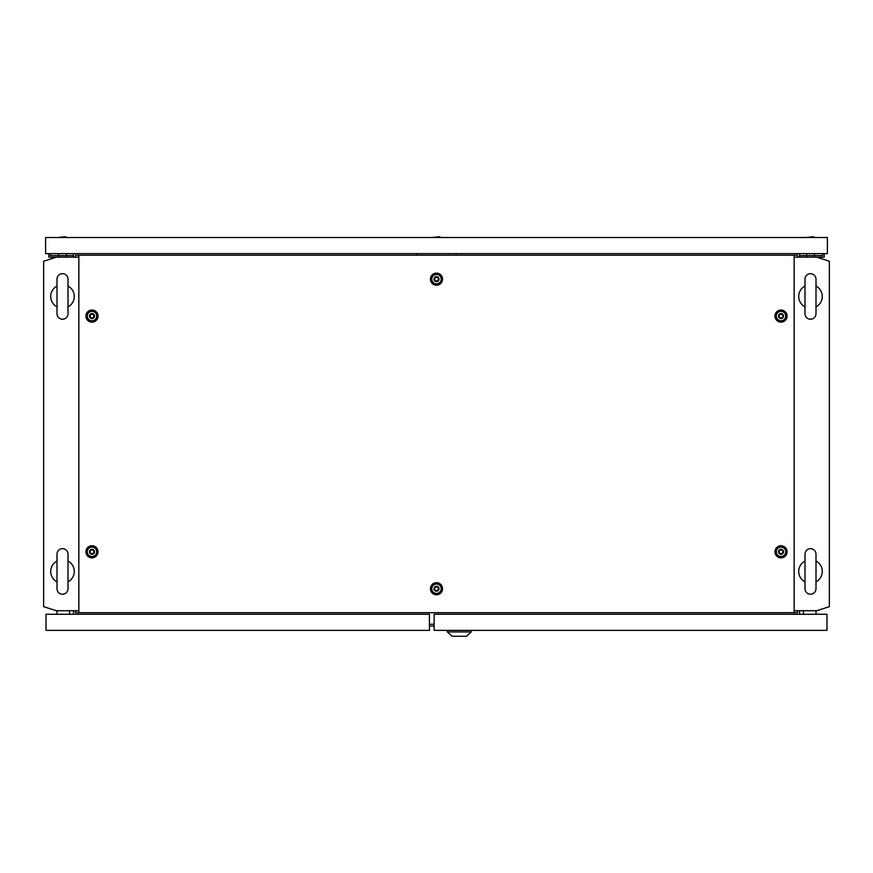 <?xml version="1.0" encoding="UTF-8"?>
<svg xmlns="http://www.w3.org/2000/svg" width="873" height="873" viewBox="0 0 873 873"><rect width="100%" height="100%" fill="white"/><g stroke="black" fill="none" stroke-linecap="round" stroke-linejoin="round"><path stroke-width="1.31" d="M62.507 548.67A5.5 5.5 0 0 0 57.007 554.169L57.007 588.718A5.5 5.5 0 0 0 62.507 594.218A5.5 5.5 0 0 0 68.007 588.718L68.007 554.169A5.5 5.5 0 0 0 62.507 548.67M68.007 561.023A11.786 11.786 0 0 1 68.007 581.865M57.007 581.865A11.786 11.786 0 0 1 57.007 561.023M62.507 273.675A5.5 5.5 0 0 0 57.007 279.174L57.007 313.723A5.5 5.5 0 0 0 62.507 319.223A5.5 5.5 0 0 0 68.007 313.723L68.007 279.174A5.5 5.5 0 0 0 62.507 273.675M68.007 286.028A11.786 11.786 0 0 1 68.007 306.87M57.007 306.87A11.786 11.786 0 0 1 57.007 286.028M794.157 610.729L816.779 610.729L829.35 606.648L829.35 261.245L816.779 257.164L794.157 257.164M78.843 257.164L56.221 257.164L43.65 261.245L43.65 606.648L56.221 610.729L78.843 610.729M429.429 626.039L434.143 626.039M73.507 614.265L73.507 610.729M799.493 614.265L799.493 610.729M73.507 253.628L73.507 257.164M799.493 253.628L799.493 257.164M810.493 273.675A5.5 5.5 0 0 0 804.993 279.174L804.993 313.723A5.5 5.5 0 0 0 810.493 319.223A5.5 5.5 0 0 0 815.993 313.723L815.993 279.174A5.5 5.5 0 0 0 810.493 273.675M815.993 279.174L815.993 286.028A11.786 11.786 0 0 1 815.993 306.87L815.993 313.723M804.993 306.87A11.786 11.786 0 0 1 804.993 286.028L804.993 279.174M810.493 548.67A5.5 5.5 0 0 0 804.993 554.169L804.993 588.718A5.5 5.5 0 0 0 810.493 594.218A5.5 5.5 0 0 0 815.993 588.718L815.993 554.169A5.5 5.5 0 0 0 810.493 548.67M815.993 554.169L815.993 561.023A11.786 11.786 0 0 1 815.993 581.865L815.993 588.718M804.993 588.718L804.993 581.865A11.786 11.786 0 0 1 804.993 561.023L804.993 554.169M803.422 614.265L803.422 610.729M815.993 614.265L815.993 610.729M434.143 614.265L434.143 630.371L826.993 630.371L826.993 614.265L434.143 614.265M447.347 631.943L471.224 631.943L466.509 636.264L452.061 636.264L447.347 631.943L447.347 630.371M471.224 631.943L471.224 630.371M69.578 610.729L69.578 614.265M57.007 610.729L57.007 614.265M429.429 614.265L429.429 630.371L46.007 630.371L46.007 614.265L429.429 614.265M779.927 553.711C782.83 553.689 783.572 552.423 782.132 549.892C779.229 549.914 778.487 551.179 779.927 553.711M781.029 549.292A2.51 2.51 0 0 1 783.539 551.801A2.51 2.51 0 0 1 781.029 554.311A2.51 2.51 0 0 1 778.52 551.801A2.51 2.51 0 0 1 781.029 549.292M781.029 547.087A4.714 4.714 0 0 1 785.744 551.801A4.714 4.714 0 0 1 781.029 556.516A4.714 4.714 0 0 1 776.315 551.801A4.714 4.714 0 0 1 781.029 547.087M90.868 318.001C93.771 317.979 94.513 316.713 93.073 314.182C90.17 314.204 89.428 315.469 90.868 318.001M91.971 313.582A2.51 2.51 0 0 1 94.48 316.091A2.51 2.51 0 0 1 91.971 318.601A2.51 2.51 0 0 1 89.461 316.091A2.51 2.51 0 0 1 91.971 313.582M91.971 311.377A4.714 4.714 0 0 1 96.685 316.091A4.714 4.714 0 0 1 91.971 320.806A4.714 4.714 0 0 1 87.256 316.091A4.714 4.714 0 0 1 91.971 311.377M779.927 318.001C782.83 317.979 783.572 316.713 782.132 314.182C779.229 314.204 778.487 315.469 779.927 318.001M781.029 313.582A2.51 2.51 0 0 1 783.539 316.091A2.51 2.51 0 0 1 781.029 318.601A2.51 2.51 0 0 1 778.52 316.091A2.51 2.51 0 0 1 781.029 313.582M781.029 311.377A4.714 4.714 0 0 1 785.744 316.091A4.714 4.714 0 0 1 781.029 320.806A4.714 4.714 0 0 1 776.315 316.091A4.714 4.714 0 0 1 781.029 311.377M90.868 553.711C93.771 553.689 94.513 552.423 93.073 549.892C90.17 549.914 89.428 551.179 90.868 553.711M91.971 549.292A2.51 2.51 0 0 1 94.48 551.801A2.51 2.51 0 0 1 91.971 554.311A2.51 2.51 0 0 1 89.461 551.801A2.51 2.51 0 0 1 91.971 549.292M91.971 547.087A4.714 4.714 0 0 1 96.685 551.801A4.714 4.714 0 0 1 91.971 556.516A4.714 4.714 0 0 1 87.256 551.801A4.714 4.714 0 0 1 91.971 547.087M435.398 281.073C438.301 281.051 439.043 279.786 437.602 277.254C434.699 277.276 433.957 278.542 435.398 281.073M436.5 276.654A2.51 2.51 0 0 1 439.01 279.164A2.51 2.51 0 0 1 436.5 281.673A2.51 2.51 0 0 1 433.99 279.164A2.51 2.51 0 0 1 436.5 276.654M436.5 274.449A4.714 4.714 0 0 1 441.214 279.164A4.714 4.714 0 0 1 436.5 283.878A4.714 4.714 0 0 1 431.786 279.164A4.714 4.714 0 0 1 436.5 274.449M435.398 590.639C438.301 590.617 439.043 589.351 437.602 586.82C434.699 586.842 433.957 588.107 435.398 590.639M436.5 586.22A2.51 2.51 0 0 1 439.01 588.729A2.51 2.51 0 0 1 436.5 591.239A2.51 2.51 0 0 1 433.99 588.729A2.51 2.51 0 0 1 436.5 586.22M436.5 584.015A4.714 4.714 0 0 1 441.214 588.729A4.714 4.714 0 0 1 436.5 593.444A4.714 4.714 0 0 1 431.786 588.729A4.714 4.714 0 0 1 436.5 584.015M436.5 594.775A6.046 6.046 0 0 1 430.454 588.729A6.046 6.046 0 0 1 436.5 582.684A6.046 6.046 0 0 1 442.546 588.729A6.046 6.046 0 0 1 436.5 594.775M436.5 593.618A4.889 4.889 0 0 1 431.611 588.729A4.889 4.889 0 0 1 436.5 583.841A4.889 4.889 0 0 1 441.389 588.729A4.889 4.889 0 0 1 436.5 593.618M436.5 285.209A6.046 6.046 0 0 1 430.454 279.164A6.046 6.046 0 0 1 436.5 273.118A6.046 6.046 0 0 1 442.546 279.164A6.046 6.046 0 0 1 436.5 285.209M436.5 284.052A4.889 4.889 0 0 1 431.611 279.164A4.889 4.889 0 0 1 436.5 274.275A4.889 4.889 0 0 1 441.389 279.164A4.889 4.889 0 0 1 436.5 284.052M91.971 557.847A6.046 6.046 0 0 1 85.925 551.801A6.046 6.046 0 0 1 91.971 545.756A6.046 6.046 0 0 1 98.016 551.801A6.046 6.046 0 0 1 91.971 557.847M91.971 556.69A4.889 4.889 0 0 1 87.082 551.801A4.889 4.889 0 0 1 91.971 546.913A4.889 4.889 0 0 1 96.859 551.801A4.889 4.889 0 0 1 91.971 556.69M781.029 322.137A6.046 6.046 0 0 1 774.984 316.091A6.046 6.046 0 0 1 781.029 310.046A6.046 6.046 0 0 1 787.075 316.091A6.046 6.046 0 0 1 781.029 322.137M781.029 320.98A4.889 4.889 0 0 1 776.141 316.091A4.889 4.889 0 0 1 781.029 311.203A4.889 4.889 0 0 1 785.918 316.091A4.889 4.889 0 0 1 781.029 320.98M91.971 322.137A6.046 6.046 0 0 1 85.925 316.091A6.046 6.046 0 0 1 91.971 310.046A6.046 6.046 0 0 1 98.016 316.091A6.046 6.046 0 0 1 91.971 322.137M91.971 320.98A4.889 4.889 0 0 1 87.082 316.091A4.889 4.889 0 0 1 91.971 311.203A4.889 4.889 0 0 1 96.859 316.091A4.889 4.889 0 0 1 91.971 320.98M781.029 557.847A6.046 6.046 0 0 1 774.984 551.801A6.046 6.046 0 0 1 781.029 545.756A6.046 6.046 0 0 1 787.075 551.801A6.046 6.046 0 0 1 781.029 557.847M781.029 556.69A4.889 4.889 0 0 1 776.141 551.801A4.889 4.889 0 0 1 781.029 546.913A4.889 4.889 0 0 1 785.918 551.801A4.889 4.889 0 0 1 781.029 556.69M78.843 255.2L78.843 612.693L794.157 612.693L794.157 255.2L75.547 255.2L75.547 257.164M78.843 612.693L75.547 612.693L75.547 610.729M794.157 255.2L797.453 255.2L797.453 257.164M797.453 610.729L797.453 612.693L794.157 612.693M813.003 236.736L815.207 237.521L813.003 236.736L805.779 237.521M827.386 237.521L45.614 237.521L45.614 253.628L827.386 253.628L827.386 237.521M67.221 237.521L65.017 236.736L57.793 237.521M441.214 237.521L439.01 236.736L431.786 237.521M806.565 253.628L806.565 257.164M814.422 253.628L814.422 257.164M799.886 257.164L799.886 255.593L822.672 255.593L822.672 253.628M816.779 257.164L824.243 257.164L824.243 253.628M66.435 253.628L66.435 257.164M58.578 253.628L58.578 257.164M50.328 253.628L50.328 255.593L50.328 253.628L50.328 255.593L73.114 255.593L73.114 257.164M48.757 253.628L48.757 257.164L56.221 257.164M456.143 255.2L456.143 253.628M416.858 253.628L416.858 255.2M429.429 624.26L434.143 624.26"/></g></svg>
